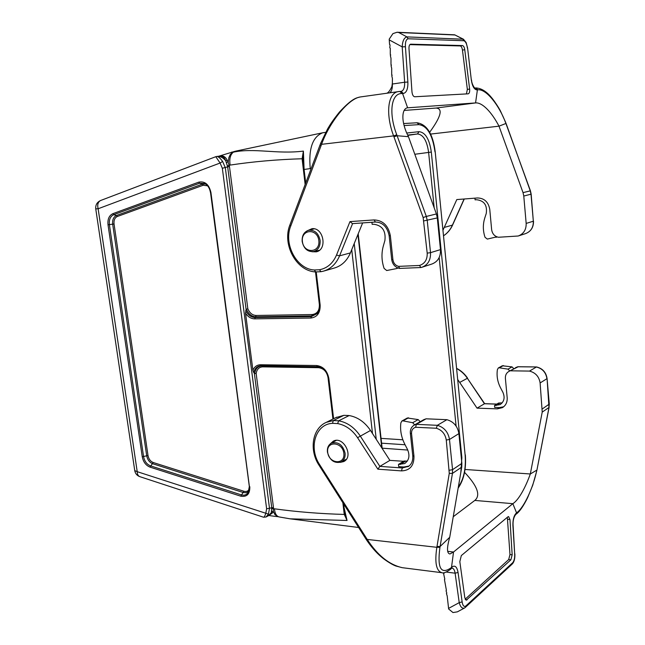 <?xml version="1.0" encoding="UTF-8"?>
<svg xmlns="http://www.w3.org/2000/svg" width="645" height="645" viewBox="0 0 645 645"><rect width="100%" height="100%" fill="white"/><g stroke="black" fill="none" stroke-linecap="round" stroke-linejoin="round"><path stroke-width="0.97" d="M523.78 196.04L523.031 192.629L530.44 190.831L531.166 194.137L523.78 196.04L526.167 223.412C526.312 229.725 523.651 233.925 518.201 236.006L498.432 237.263C494.57 236.376 492.304 233.845 491.643 229.652L489.765 209.335C488.386 201.958 484.298 198.168 477.502 197.959L456.805 199.571L443.002 230.184M312.019 251.735L316.235 251.84C327.644 249.744 323.588 227.274 312.019 228.677L306.98 230.902M462.473 45.561C463.586 45.819 464.352 47.198 464.755 49.713L469.633 89.075C469.85 91.792 469.391 93.372 468.27 93.815L414.711 96.766C413.251 96.508 412.332 94.847 411.962 91.784L408.986 48.593C408.906 46.045 409.438 44.578 410.591 44.182L462.473 45.561L460.167 45.932C461.288 46.19 462.054 47.569 462.457 50.076L467.351 89.389L466.432 93.92M460.167 45.932L409.865 44.618M392.353 84.027L392.41 78.505L391.773 75.739L392.176 75.159L391.7 74.707L391.7 68.443L391.064 65.669L391.467 65.081L390.991 64.637L390.991 58.356L390.346 55.583L390.757 54.994L390.273 54.543L390.281 48.254L389.798 47.811L390.04 44.884L389.564 44.441L389.201 39.168L392.926 33.621L397.038 32.258L398.683 32.492L406.931 36.894C404.076 37.676 402.496 41.006 402.198 46.875L404.649 82.229L392.353 84.027C392.547 88.462 391.668 91.388 389.717 92.799M400.271 91.413L398.715 91.517C387.677 92.614 385.371 113.963 393.595 135.893L393.95 136.829L397.127 135.74L408.446 136.684L436.407 213.955L437.302 217.913L440.479 249.615C440.745 256.92 437.874 261.725 431.868 264.039L422.33 267.135M311.422 229.58L312.825 228.669M362.643 222.92L350.412 252.905C346.962 260.886 341.552 265.942 334.166 268.086L323.919 271.021M429.643 132.29C440.995 116.705 443.139 108.626 436.076 108.046L404.173 110.44M313.027 228.677L311.825 229.467M393.95 136.829L423.152 217.542L427.2 253.122C427.417 259.572 424.853 263.684 419.492 265.466L398.546 266.369C395.385 265.466 393.506 263.216 392.91 259.613L390.354 235.723C388.355 225.589 382.92 220.324 374.06 219.921L349.969 221.614L336.521 255.041C332.949 263.313 327.273 268.215 319.493 269.763L314.292 269.989C296.7 269.215 283.292 244.02 290.742 226.024L321.581 144.319C328.886 123.397 347.865 98.967 360.071 96.992L399.795 91.421M290.742 226.024L289.895 224.96L320.67 143.303L321.581 144.319L393.595 135.893L396.78 134.805L426.321 216.438L436.407 213.955M401.125 91.364L400.424 91.397L402.593 93.525L401.98 93.525C390.999 93.073 388.508 113.504 396.78 134.805M419.492 265.466L420.903 267.522L421.838 267.296C427.909 264.958 430.796 260.08 430.513 252.663L440.479 249.615M398.546 266.369L399.755 268.385M349.969 221.614L352.468 223.622L375.325 222.033M319.493 269.763L320.944 271.674L323.209 271.222C330.651 269.07 336.101 263.942 339.56 255.847L352.573 223.613M314.292 269.989L315.719 271.9M320.952 145.915L320.057 144.948M360.071 96.992C357.185 97.967 353.234 97.073 339.367 112.149C332.102 121.292 330.208 124.541 327.499 129.113L320.686 143.263M463.303 39.143L454.652 34.814L397.038 32.25M454.652 34.806L462.723 39.006L463.811 40.732L408.108 38.773L406.931 36.894L463.457 39.224L466.142 42.546L467.601 48.109L471.326 80.044L467.601 48.117M389.241 39.901L402.198 46.875L405.431 46.73C405.181 42.078 406.076 39.426 408.108 38.773M408.446 136.684C400.327 120.792 402.012 108.344 407.616 107.788L402.593 93.533L403.294 93.501C406.535 92.719 408.059 88.905 407.874 82.052L405.431 46.73M407.293 107.836L475.559 102.926L477.397 89.865L475.284 87.986M523.031 192.629L499.004 126.17L505.914 123.477L530.432 190.823M526.167 223.412L533.334 221.219L531.004 194.209L530.263 190.847L506.099 123.501M505.615 122.695C499.053 105.095 486.169 88.752 477.897 89.808L476.849 89.897C474.172 89.486 472.334 86.204 471.326 80.044M436.076 108.046L475.559 102.926C482.396 102.249 491.796 112.367 499.004 126.17L430.554 134.079M371.931 222.275L372.157 224.363L373.786 224.25C382.308 225.46 386.016 230.886 384.896 240.537L383.364 245.834C381.3 253.267 381.542 260.79 384.089 268.401L386.702 270.529L396.377 268.618L397.449 267.78M474.938 198.152L475.091 199.837L476.558 199.724C484.185 200.651 487.418 205.239 486.241 213.479L484.774 218.026C482.791 224.404 482.879 230.829 485.032 237.296L487.33 239.085L496.819 236.828M332.941 419.057L328.023 377.575C326.813 371.649 323.653 368.36 318.557 367.69L262.692 366.86C259.032 367.086 256.855 369.295 256.17 373.511L273.456 507.486L266.627 508.784L222.34 168.272L220.098 163.032L215.785 156.695M253.735 372.6L254.719 373.528C255.436 368.698 257.879 366.158 262.055 365.892L261.241 365.723C257.282 365.917 254.783 368.206 253.735 372.6L252.913 370.254L245.543 313.276L246.108 309.439L227.669 166.845L222.34 168.272M311.164 168.474L304.093 169.458L305.698 182.995M343.721 504.084L343.946 505.97L344.986 506.075M218.655 156.251L234.538 151.43M325.709 132.354L323.5 132.644L325.709 132.37M274.73 516.322L268.772 515.516M357.653 525.997L352.259 517.524M343.027 502.995L347.05 520.475L290.032 518.822M310.245 168.563C308.463 148.777 312.575 136.853 322.597 132.805L323.5 132.644M219.437 156.163L219.76 155.88C223.218 155.453 225.694 156.912 227.177 160.258L228.177 162.282L228.886 157.606L230.192 154.671L232.256 152.462L233.337 152.172C254.13 147.665 277.205 154.429 303.384 151.099L304.093 169.458L303.505 169.506L302.715 158.775L305.246 184.188M232.256 152.462L234.119 151.559M228.169 162.282L229.475 166.547L247.817 308.721L246.108 309.439M434.182 207.819L428.619 152.389C426.95 140.683 423.233 134.547 417.476 133.966L407.713 135.071M344.664 513.541L347.05 520.475L344.277 514.428L344.091 513.154L344.551 513.275M302.763 160.105L302.255 160.153L302.126 158.751L303.384 151.099L302.707 158.557M271.271 512.743L271.755 507.72L254.364 373.326M215.986 156.63L216.518 156.501C218.01 156.235 220.042 157.888 222.63 161.46L225.339 167.829L269.497 508.349L268.441 514.105L266.03 517.024L263.531 517.226C264.063 517.443 264.805 516.202 265.756 513.509L266.627 508.784M266.264 516.895L268.231 515.831L271.263 512.759L268.642 515.597M229.475 166.547L227.685 166.845L225.71 160.742C223.17 157.598 220.243 156.179 216.914 156.453L216.583 156.493M263.458 517.193L139.788 476.639C138.135 475.97 137.28 474.317 137.216 471.68L134.749 470.608M273.456 507.486L273.214 511.179M277.777 516.613L274.915 514.581L273.222 511.171L272.722 512.719L269.255 515.242M234.893 151.365L234.087 151.567M227.177 160.258L225.686 160.702C224.629 157.493 222.638 155.977 219.719 156.13L216.914 156.453M222.63 161.46L220.098 163.032L98.129 208.762L137.216 471.68L268.441 514.105M256.17 373.511L254.719 373.528M273.109 511.38L271.521 511.469M272.722 512.719L271.255 512.775M227.991 162.016L226.371 162.443M318.84 240.569C317.405 227.919 300.788 229.08 302.408 241.553C303.779 254.017 320.363 253.171 318.84 240.569M320.122 240.392C318.501 233.127 314.647 229.765 308.56 230.313C303.972 231.918 301.844 235.643 302.174 241.48C303.731 248.575 307.512 251.945 313.51 251.574C318.211 250.099 320.412 246.366 320.122 240.392M343.85 453.371C342.495 441.494 326.144 440.575 327.684 452.322C328.966 464.029 345.277 465.222 343.85 453.371M345.083 453.153C342.761 444.752 338.19 441.422 331.369 443.163C328.386 444.913 327.071 447.864 327.418 452.016C329.651 460.256 334.158 463.61 340.947 462.07C344.035 460.385 345.414 457.41 345.083 453.153M518.161 366.779L508.913 371.415C506.398 372.866 505.22 375.18 505.39 378.349L507.18 397.699C507.43 402.182 505.833 405.503 502.391 407.656L497.335 408.865L477.042 408.148L457.869 379.736M502.181 402.867L498.577 403.044L494.513 405.536L494.691 407.43L499.375 407.6L503.697 406.761M446.896 419.693C453.637 421.645 457.628 426.289 458.893 433.609L449.484 439.471C448.194 432.045 444.147 427.321 437.342 425.313L446.896 419.693L426.103 418.807L416.331 424.354L415.662 427.272L436.31 428.248C441.906 429.989 445.227 433.916 446.276 440.027L449.275 473.374L436.85 547.307C434.545 562.69 436.262 571.164 442.002 572.72L442.01 572.72C443.252 573.51 446.05 572.413 450.387 569.414M407.334 461.078L404.02 461.022L398.457 464.432L398.699 466.641L403.899 467.004L409.043 466.029M510.655 370.811L529.481 371.093L536.414 367.013C542.413 368.529 545.92 372.423 546.928 378.704L540.115 382.953C539.083 376.599 535.535 372.641 529.481 371.093M340.133 462.401L343.68 461.586C354.242 456.821 343.446 435.585 333.312 441.132L330.224 443.905M465.198 599.173L508.687 559.562L509.977 554.555L507.341 517.306M496.892 404.076L484.613 403.673L477.042 408.148M549.113 407.317L536.938 470.052L530.319 473.978L542.219 412.099L540.115 382.953M453.241 516.726L474.809 500.431C480.847 495.368 477.429 485.999 464.553 472.334M536.922 470.116L548.984 407.487L542.219 412.099M515.976 514.315L517.024 512.565C524.361 506.986 533.294 487.064 536.632 471.019M536.584 366.957L517.774 366.771L508.913 371.415M465.029 469.471L530.319 473.978C525.78 486.685 518.991 499.835 512.848 503.681L453.532 552.007L451.508 567.398L452.113 566.882C455.023 565.036 457.007 566.89 458.047 572.454L462.143 601.89L459.224 602.64C460.393 606.977 462.175 608.767 464.561 607.993L457.37 611.847L452.967 612.548L448.646 609.009L447.195 595.948L446.437 593.529L446.8 593.158L446.042 590.739L446.404 590.36L444.445 579.524L444.808 579.146L443.647 573.905L444.01 573.518L443.486 572.752M513.089 525.304L514.686 554.047C514.871 557.812 514.242 560.666 512.807 562.609L465.779 606.034L465.037 607.638M474.809 500.431L512.848 503.681L516.581 512.896L516.097 513.299C513.839 515.71 512.783 519.789 512.912 525.53L514.686 554.047M507.954 516.798L461.312 555.579L459.829 561.642L464.827 597.778L466.23 600.205L510.88 559.82L512.17 554.805L509.969 519.548L508.582 516.564L507.954 516.798M423.717 419.71L426.103 418.807M349.163 415.549C357.701 417.105 364.812 422.08 370.504 430.465L389.886 460.377L379.857 466.383L360.233 435.988C354.476 427.474 347.292 422.41 338.673 420.806L349.163 415.549L343.866 415.324L333.336 420.556L332.481 423.33L337.633 423.58C345.599 425.111 352.243 429.82 357.564 437.697L377.873 469.181L401.464 470.89C409.93 470.584 414.098 465.698 413.969 456.225L411.55 433.674C411.389 430.247 412.768 428.111 415.662 427.272M389.886 460.377L403.585 461.288M458.893 433.609L461.868 463.376L461.756 467.061L449.726 537.269L440.108 546.492L436.996 546.476M345.591 460.167L344.253 460.345M334.183 441.575L335.061 440.543M335.763 417.662L343.866 415.324M334.561 441.357L335.279 440.503M345.744 460.006L344.64 460.143M442.002 572.72L402.246 567.681C389.153 564.689 377.478 555.272 367.223 539.43L319.702 464.747C308.318 447.953 315.405 424.007 332.481 423.33M461.756 467.061L452.443 473.414L439.954 547.323L436.85 547.307L367.223 539.43L366.505 539.889L319.049 465.279L319.702 464.747M439.954 547.323C437.149 567.963 440.825 574.816 450.984 567.882L451.508 567.407L450.903 568.922M410.341 433.238L410.349 433.295C410.059 429.538 411.413 426.772 414.404 424.99L416.331 424.354L437.342 425.313L436.31 428.248M408.712 466.279L402.343 467.972L379.857 466.383L377.873 469.181M319.049 465.279C308.971 450.146 312.172 428.401 326.346 422.322L333.336 420.556L338.673 420.806L337.633 423.58M365.586 538.422L366.287 538.003M464.561 607.993L465.255 607.485M447.735 551.346L453.532 552.007L449.952 553.974C446.783 553.475 446.711 547.903 449.726 537.269M398.457 464.432L404.633 463.562C409.156 460.328 410.091 455.596 407.447 449.339L404.858 444.341C401.303 437.31 399.973 430.167 400.859 422.902L401.867 421.016L402.964 420.871L412.671 422.709L414.662 424.845M407.35 417.992L418.21 419.597L420.185 421.717M494.513 405.536L500.093 404.6C504.221 401.674 505.148 397.554 502.866 392.241L500.625 387.992C497.553 382.025 496.473 375.898 497.4 369.617L498.335 367.956L499.327 367.811L508.018 369.142L509.768 370.931M502.31 365.771L512.041 366.884L513.775 368.658M407.874 82.052L404.649 82.229C404.81 87.518 403.657 90.558 401.182 91.356L403.294 93.501M421.064 267.498L421.838 267.296M437.302 217.913L423.918 220.896M427.2 253.122L430.513 252.663L427.24 220.461L426.321 216.438L423.152 217.542M350.412 252.905L339.56 255.847L336.521 255.041M399.811 91.421L401.98 93.525M392.91 259.613L391.7 259.516L389.145 235.667C387.282 226.838 382.711 222.291 375.43 222.033L375.527 222.025M390.354 235.723L389.145 235.683M374.06 219.921L375.414 222.041L352.468 223.622M315.445 271.924C296.192 271.013 281.978 244.261 289.895 224.952L289.919 224.903M398.683 32.492L454.66 34.967M467.391 48.141C466.819 43.925 465.625 41.457 463.811 40.732M531.166 194.153L533.334 221.219C533.463 227.451 530.827 231.595 525.425 233.659L518.636 235.86M464.11 198.999L452.371 225.226C450.331 229.717 447.388 233.224 443.55 235.756M464.255 198.991L452.588 225.065L444.453 227.379M477.897 89.808L475.808 87.962M476.849 89.897L474.889 88.002C475.018 88.897 471.672 84.374 471.535 79.996M464.755 49.713L462.457 50.076M467.351 89.389L469.633 89.075M95.75 208.867L98.129 208.762C97.169 204.642 98 201.885 100.636 200.498C97.048 202.159 95.42 204.957 95.75 208.875L134.765 470.713C135.329 473.624 137.006 475.599 139.788 476.639M249.817 486.741C249.962 494.062 246.938 497.206 240.746 496.174L149.987 467.109C145.883 465.432 143.303 461.981 142.255 456.765L108.021 224.799C107.481 219.203 109.086 215.503 112.827 213.689L198.765 182.14C204.957 181.011 209.012 184.446 210.923 192.452L249.381 486.403M247.817 308.721C249.607 313.01 252.372 315.26 256.121 315.469L312.196 314.542C317.171 313.865 319.557 310.503 319.356 304.464L315.502 271.924M305.141 184.478L302.255 160.153M302.715 158.767L302.126 158.751C276.882 159.525 252.88 161.637 230.128 165.088L227.427 165.878M207.593 185.825L203.175 185.252L117.309 216.502C114.77 217.712 113.681 220.211 114.044 223.992L148.003 455.539C148.713 459.071 150.462 461.401 153.244 462.521L243.907 491.256C246.309 491.901 248.131 491.2 249.373 489.144M381.058 438.374L402.851 439.785M456.096 426.079L439.172 257.54M406.81 133.023L419.04 131.669C425.361 132.338 429.449 139.143 431.312 152.067L414.808 154.268M372.504 433.545L351.735 249.655M316.227 271.9L320.146 304.964C320.396 312.817 317.292 317.179 310.842 318.033L254.711 318.856C251.082 318.767 248.027 316.905 245.543 313.276M252.913 370.254C254.453 366.683 257.016 364.844 260.596 364.756L316.542 365.513C323.153 366.368 327.249 370.649 328.829 378.349L333.61 418.726M458.329 487.064C463.803 479.138 466.077 468.496 465.15 455.144L435.206 151.801C432.948 133.999 426.893 124.316 417.033 122.768L403.585 123.55L417.033 122.768L418.952 124.646L404.093 125.557M434.98 151.841C432.593 134.95 427.248 125.88 418.952 124.646M354.226 243.56L376.237 439.31M431.312 152.067L461.868 457.628L460.812 472.535M381.784 447.872L357.935 234.466M230.128 165.088C229.193 159.001 230.265 154.695 233.337 152.172L235.627 151.156L322.597 132.805M248.849 491.321L246.39 492.74L243.399 492.57L152.728 463.763C149.519 462.457 147.503 459.772 146.689 455.701L112.673 224.154C112.262 219.792 113.52 216.905 116.439 215.503L113.697 214.696C110.343 216.309 108.908 219.622 109.392 224.637L143.569 456.604C144.512 461.28 146.826 464.368 150.503 465.867L241.262 494.852C244.133 495.666 246.414 494.949 248.115 492.707L249.333 486.54L210.52 192.46M117.309 216.502L116.439 215.503L202.312 184.172L199.636 183.22L113.697 214.696L112.827 213.689M114.044 223.992L108.021 224.799M148.003 455.539L142.255 456.765M153.244 462.521L149.987 467.109M243.907 491.256L240.746 496.174M204.796 183.583L199.636 183.22L198.765 182.14M203.175 185.252L202.312 184.172L205.578 184.035M245.713 310.543C247.914 315.002 251.026 317.332 255.065 317.517L311.18 316.655L317.388 313.526C319.186 311.18 319.92 308.31 319.597 304.924M320.146 304.964L319.549 304.892C319.88 308.375 319.162 311.253 317.388 313.526L317.937 312.761L311.858 315.921L255.775 316.808C251.502 316.55 248.373 313.962 246.39 309.06M256.121 315.469L254.711 318.856M312.196 314.542L310.842 318.033M315.647 271.924L319.549 304.892L315.687 271.924M305.279 184.107L303.545 169.506M328.829 378.349L328.265 378.123C327.152 372.052 324.008 368.247 318.815 366.707L261.241 365.723L260.596 364.756M262.692 366.86L262.055 365.892L319.307 366.828M318.557 367.69L316.542 365.513M271.739 508.591L274.431 508.808C296.902 511.896 320.186 513.767 344.277 514.428L344.833 514.565M344.091 513.154L342.858 502.729M407.85 135.377L417.476 133.966L419.04 131.669M405.068 444.76L381.59 443.179M382.154 448.178L407.785 450.049M345.107 515.726L343.374 505.591M210.923 192.452L210.455 192.484C209.609 187.888 207.569 184.857 204.336 183.374L204.763 183.567M461.868 457.628L461.32 457.861M435.206 151.801L465.15 455.144M358.596 527.481L290.226 518.846L279.1 516.927C276.415 516.177 274.859 513.476 274.431 508.808M233.095 151.97L231.603 152.147M499.375 407.6L497.335 408.865M403.899 467.004L402.343 467.972L401.464 470.89M515.613 367.61L517.903 366.723M459.821 382.356L467.375 378.284L484.411 403.73L496.787 404.141M456.765 368.601C460.998 370.875 464.537 374.1 467.375 378.284L484.669 403.673M542.38 408.882L549.282 404.084L547.073 378.534M536.632 366.965C542.606 368.464 546.089 372.31 547.073 378.502L548.984 407.487L549.282 404.117M515.629 514.646L517.024 512.565M465.368 607.38L512.299 563.972L512.807 562.609M516.097 513.299L515.524 514.734C513.654 517.355 512.848 520.862 513.081 525.264L512.912 525.53M509.969 519.548L507.776 519.338M509.977 554.555L512.17 554.805M510.88 559.82L508.687 559.562M467.125 599.858L465.44 599.624M462.143 601.89C462.739 605.671 463.949 607.05 465.779 606.034M446.219 572.059L455.112 573.187L459.224 602.64L448.557 608.412M451.629 568.358L452.105 568.116C453.62 568.43 454.62 570.124 455.112 573.187L458.047 572.454M357.564 437.697L370.504 430.465M449.363 470.253L452.556 469.681L449.484 439.471L446.276 440.027M449.275 473.374L452.443 473.414L452.556 469.681L461.868 463.376M450.984 567.882L450.395 569.406M412.76 455.749L410.349 433.287L411.55 433.674M408.656 466.311L407.938 466.762C411.462 464.674 413.066 461.014 412.76 455.797L413.969 456.225M452.113 566.882L450.903 568.963M408.559 417.791L402.964 420.871M418.21 419.597L412.671 422.709M405.608 461.127L400.053 464.545M503.398 365.57L499.327 367.811M512.041 366.884L508.018 369.142M500.004 403.093L495.949 405.584M386.291 93.283C387.903 93.299 389.774 91.058 391.902 86.551L392.313 83.407M420.863 267.53L399.618 268.417M399.497 268.409C395.095 267.288 392.499 264.329 391.709 259.532M321.049 271.69L323.209 271.222M320.944 271.706L315.558 271.932M505.809 122.719L500.343 110.738C498.271 106.764 493.28 99.451 491.297 97.314C486.403 91.397 481.291 88.268 475.97 87.946M525.425 233.659C530.94 231.531 533.633 227.354 533.496 221.138M443.558 235.78C447.493 233.2 450.5 229.636 452.572 225.097M474.905 88.002L475.946 87.954M396.377 268.618L398.15 268.062M496.037 237.304L497.158 236.949M233.998 151.591L235.627 151.156M319.082 366.771L318.815 366.707C323.895 368.174 327.039 372.004 328.24 378.204L333.07 418.992M358.201 233.804L382.187 448.501M465.343 454.886C466.343 468.609 463.949 479.695 458.144 488.136M215.817 156.687L100.636 200.498M277.584 516.556L279.1 516.927M273.883 516.234L277.963 516.661M345.059 515.54L344.946 515.057M313.68 251.534L319.436 250.252M308.56 230.313L314.268 228.838M341.382 461.852L346.365 459.24M331.369 443.163L336.255 440.406M502.391 407.656L503.044 407.245M516.54 513.896C519.838 511.3 523.53 505.898 527.61 497.69L532.73 485.217L536.777 470.834M536.559 366.957L517.983 366.723M467.609 378.188C464.722 373.931 461.102 370.673 456.741 368.408M512.404 563.875C514.242 561.755 515.057 558.393 514.855 553.797M414.404 424.99L424.192 419.444M326.346 422.322L336.932 417.081M343.68 461.586L344.156 461.32M402.246 567.681L395.99 566.044C390.943 564.27 383.364 558.796 381.26 556.837C376.124 552.507 371.206 546.855 366.505 539.889M450.508 569.309L450.919 568.954M407.463 417.936L401.867 421.016M405.221 463.199L404.633 463.562M502.415 365.715L498.335 367.956M500.625 404.27L500.093 404.6"/></g></svg>
